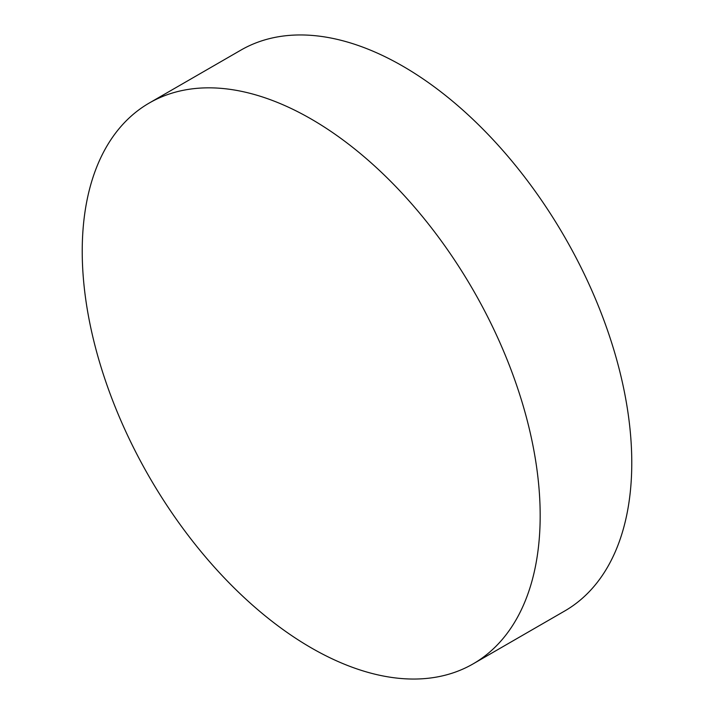 <?xml version="1.0" encoding="UTF-8"?>
<svg xmlns="http://www.w3.org/2000/svg" width="714" height="714" viewBox="0 0 714 714"><rect width="100%" height="100%" fill="white"/><g stroke="black" fill="none" stroke-linecap="round" stroke-linejoin="round"><path stroke-width="1.07" d="M311.206 119.042A323.817 186.961 60 0 1 522.746 404.392A323.817 186.961 60 0 1 473.114 663.877A323.817 186.961 60 0 1 311.206 647.839A323.817 186.961 60 0 1 99.657 362.489A323.817 186.961 60 0 1 149.297 103.003A323.817 186.961 60 0 1 311.206 119.042M149.297 103.003L240.886 50.123A323.817 186.961 60 0 1 402.794 66.161A323.817 186.961 60 0 1 614.343 351.511A323.817 186.961 60 0 1 564.703 610.997L473.114 663.877"/></g></svg>
